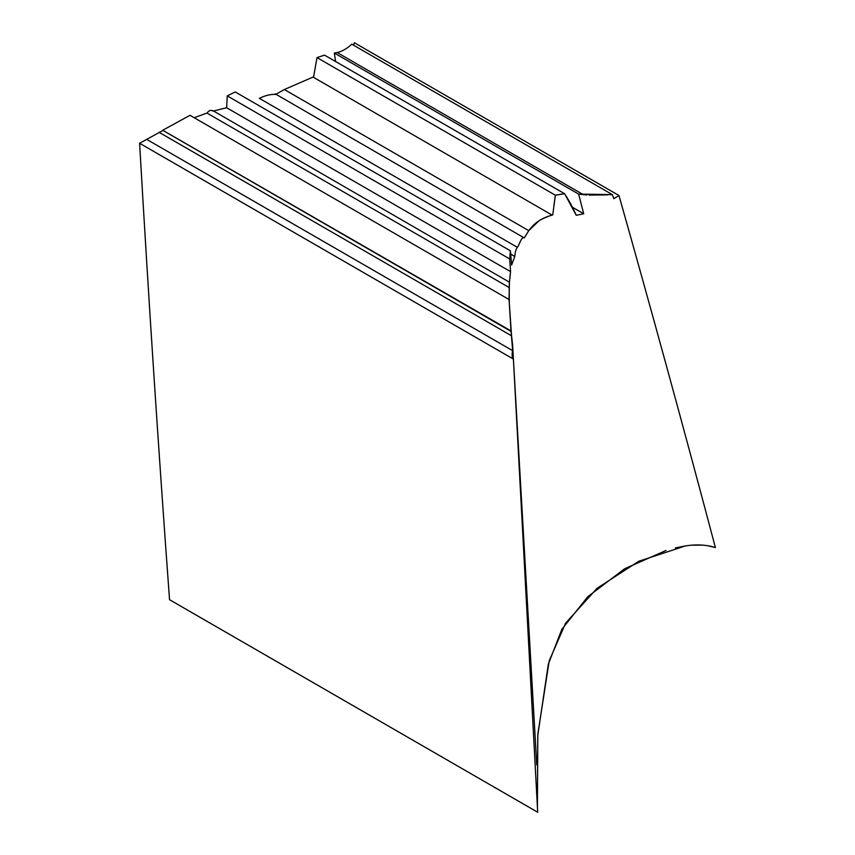 <?xml version="1.0" encoding="UTF-8"?>
<svg xmlns="http://www.w3.org/2000/svg" width="855" height="855" viewBox="0 0 855 855"><rect width="100%" height="100%" fill="white"/><g stroke="black" fill="none" stroke-linecap="round" stroke-linejoin="round"><path stroke-width="1.28" d="M194.203 117.734L206.963 113.063C209.122 110.295 211.132 109.654 213.013 111.129L226.639 107.73L227.259 95.888L509.687 258.947L510.563 271.644L509.441 282.268L509.056 299.517L511.557 335.812C512.006 339.713 513.043 346.884 512.53 350.593C511.792 354.932 512.081 357.764 513.395 359.089L537.688 812.25L169.536 599.697C158.399 448.341 148.428 296.193 139.6 143.277L513.395 359.089L537.688 812.25M675.343 547.927L685.261 545.96L638.824 561.243L597.057 588.283L565.615 623.135L549.22 660.808L537.827 734.189L537.41 806.532L537.763 735.492L548.333 664.164L561.842 629.323L587.823 596.672L624.61 568.767L666.013 550.481M688.51 545.501L685.261 545.96C694.228 544.464 702.831 544.592 711.071 546.345L715.4 547.574C684.363 430.364 652.226 313.016 618.977 195.517L613.837 198.681L612.33 194.609L578.632 194.096L583.719 213.782L576.249 215.289C572.754 207.444 568.874 200.262 564.621 193.743L555.355 195.218L552.758 214.936L552.127 215.097C549.989 215.417 540.232 219.639 538.896 220.868L528.764 230.658L524.275 237.936C521.347 236.001 519.252 245.545 517.318 247.287C516.003 249.062 515.159 252.075 514.806 256.329L511.621 265.018L510.403 250.814L509.687 258.947L510.563 271.644L509.901 276.817M206.963 113.063L509.206 287.558L509.281 301.826M139.6 143.277L162.974 130.452L511.055 331.409L513.395 359.089M159.083 132.301L511.557 335.812M163.049 130.067L189.992 115.307L509.056 299.517L511.023 330.971L163.006 130.43L511.055 331.409M509.324 303.279L509.056 299.517M509.441 282.203L212.863 110.616M509.441 282.268L509.206 287.558M226.639 107.73L510.563 271.644M227.259 95.888L235.221 91.945L510.403 250.814L511.621 265.018L514.742 256.457L510.734 254.149M510.724 253.978L514.742 256.457M284.33 89.529L313.037 77.068L552.127 215.097C541.803 217.94 534.012 223.123 528.764 230.658L284.33 89.529L275.716 94.435C270.853 94.093 265.403 95.397 259.354 98.346L517.318 247.287C515.993 249.094 515.159 252.107 514.806 256.329M528.764 230.658L524.275 237.936L275.246 93.847M524.275 237.936C521.497 235.82 519.22 245.513 517.318 247.287M313.037 77.068L552.127 215.097M313.625 76.875L317.002 57.606L555.355 195.218L553.955 205.275M553.292 210.832L552.758 214.936M317.002 57.606L324.515 55.126L564.621 193.743L559.95 194.363M557.61 194.79L555.355 195.218M572.401 207.241L583.719 213.782L576.249 215.289L564.621 193.743M335.63 61.539L334.326 53.042L578.632 194.096L583.719 213.782M334.326 53.042L337.137 52.529L583.249 194.609L578.632 194.096M337.137 52.529C342.011 51.492 346.884 48.703 351.768 44.171L612.33 194.609L610.117 194.748M607.809 194.865L589.02 195.09M586.925 194.961L583.249 194.609M613.837 198.681L612.33 194.609M353.51 45.176L354.365 42.75L618.977 195.517C652.226 313.016 684.363 430.364 715.4 547.574L707.01 545.554M691.748 545.18L703.312 545.137M146.643 139.344L512.53 350.593M510.734 254.095L514.753 256.415M524.179 547.617L523.356 533.809M522.843 524.874L521.817 507.047M536.758 764.915L512.53 343.892"/></g></svg>
